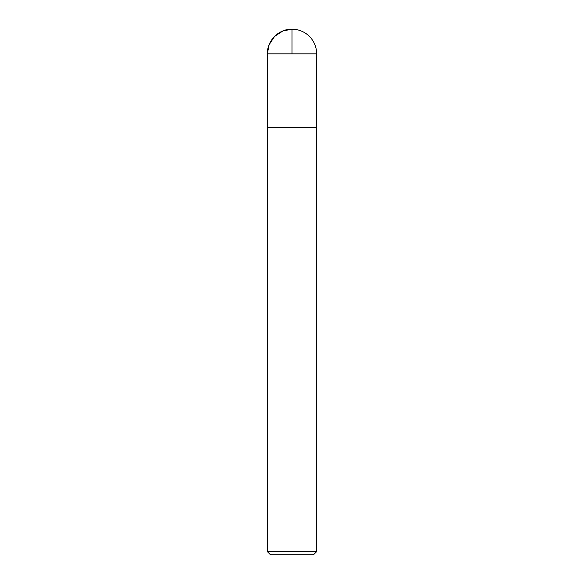 <?xml version="1.0" encoding="UTF-8"?>
<svg xmlns="http://www.w3.org/2000/svg" width="584" height="584" viewBox="0 0 584 584"><rect width="100%" height="100%" fill="white"/><g stroke="black" fill="none" stroke-linecap="round" stroke-linejoin="round"><path stroke-width="0.88" d="M316.637 551.646L267.363 551.646L270.516 554.8L313.484 554.8L316.637 551.646L316.637 127.75L267.37 127.75L316.637 127.75L316.637 53.837A24.637 24.637 0 0 0 292 29.2A24.637 24.637 0 0 0 267.363 53.837C267.019 40.676 278.831 28.857 292 29.2M267.363 551.646L267.363 53.837L316.637 53.837M292 53.837L292 29.2L282.933 30.93L274.575 36.42L269.093 44.771L267.363 53.837L267.37 127.75L292 127.75"/></g></svg>

